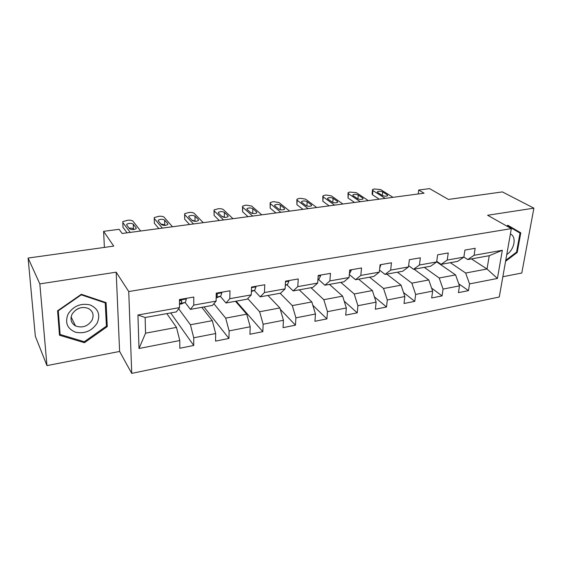<?xml version="1.0" encoding="UTF-8"?>
<svg xmlns="http://www.w3.org/2000/svg" width="562" height="562" viewBox="0 0 562 562"><rect width="100%" height="100%" fill="white"/><g stroke="black" fill="none" stroke-linecap="round" stroke-linejoin="round"><path stroke-width="0.84" d="M502.849 276.722L521.775 273.034L533.9 208.165L502.365 191.909L448.413 199.433L429.572 188.614L418.697 190.04L418.219 193.967M131.733 373.386L499.267 297.024L511.343 228.629L128.74 291.545L131.733 373.386L119.615 351.447L116.186 272.184L39.832 283.887L46.955 365.609L119.615 351.447M46.955 365.609L35.336 336.238L28.1 258.049L113.721 246.114L103.605 231.34L104.391 247.413M39.832 283.887L28.1 258.049M471.42 258.899L487.022 269.008L489.242 255.703L467.732 259.567L474.075 255.303L475.185 248.292L464.936 250.069L463.861 257.115L447.226 260.073L448.251 252.963L437.636 254.804L436.653 261.948L419.435 265.011L420.362 257.796L409.368 259.7L408.483 266.95L390.653 270.118L391.475 262.798L380.088 264.772L379.301 272.134L360.818 275.422L361.528 267.983L349.719 270.034L349.058 277.509L329.88 280.916L330.477 273.364L318.218 275.492L317.678 283.086L297.783 286.62L298.239 278.949L285.517 281.155L285.11 288.868L264.442 292.542L264.765 284.751L251.544 287.042L251.277 294.881L229.802 298.696L229.97 290.779L216.222 293.16L216.11 301.127L193.771 305.096L193.778 297.052L179.468 299.532L179.524 307.625L137.943 315.008L139.004 348.496L145.558 333.196L176.482 327.386L166.844 313.617M474.075 255.303L502.323 250.287L497.426 278.457L469.551 283.901L468.483 290.631L458.725 283.789M139.004 348.496L179.77 340.53L179.833 348.25L193.742 345.468L193.742 337.797L215.668 333.519L215.562 341.113L228.945 338.443L229.106 330.892L250.202 326.768L249.95 334.25L262.826 331.685L263.135 324.239L283.445 320.27L283.051 327.646L295.457 325.166L295.9 317.839L315.465 314.01L314.945 321.281L326.908 318.893L327.47 311.664L346.34 307.983L345.7 315.142L357.235 312.837L357.917 305.714L376.118 302.159L375.374 309.219L386.508 306.993L387.295 299.975L404.865 296.539L404.015 303.501L414.77 301.351L415.662 294.432L432.635 291.116L431.686 297.979L442.083 295.9L443.06 289.079L459.47 285.875L458.437 292.64L468.483 290.631M103.605 231.34L119.116 229.31L122.158 233.483L424.057 193.188L418.697 190.04M463.861 257.115L457.601 261.386L441.114 264.344L436.737 261.33M436.667 261.857L455.578 274.916L439.196 278L424.317 267.364M441.114 264.344L447.226 260.073M459.47 285.875L455.578 274.916M443.06 289.079L439.196 278M436.653 261.948L430.632 266.226L413.569 269.296L408.637 265.685M414.075 269.205L428.785 279.953L411.841 283.143L397.404 272.198M413.569 269.296L419.435 265.011M432.635 291.116L428.785 279.953M415.662 294.432L411.841 283.143M408.483 266.95L402.722 271.242L385.061 274.418L379.519 270.097M386.818 274.101L401.064 285.166L383.523 288.468L369.578 277.192M385.061 274.418L390.653 270.118M404.865 296.539L401.064 285.166M387.295 299.975L383.523 288.468M379.301 272.134L373.821 276.434L355.528 279.721L349.318 274.537M358.619 279.166L372.367 290.561L354.2 293.975L340.783 282.37M355.528 279.721L360.818 275.422M376.118 302.159L372.367 290.561M357.917 305.714L354.2 293.975M349.058 277.509L343.881 281.815L324.913 285.222L318.289 279.258M329.444 284.407L342.644 296.146L323.817 299.687L310.976 287.723M324.913 285.222L329.88 280.916M346.34 307.983L342.644 296.146M327.47 311.664L323.817 299.687M317.678 283.086L312.837 287.386L293.16 290.926L286.852 284.765M299.23 289.83L311.833 301.942L292.31 305.609L280.101 293.266M293.16 290.926L297.783 286.62M315.465 314.01L311.833 301.942M295.9 317.839L292.31 305.609M285.11 288.868L280.635 293.174L260.206 296.841L254.235 290.47M267.926 295.457L279.883 307.948L259.623 311.755L247.73 298.612M260.206 296.841L264.442 292.542M283.445 320.27L279.883 307.948M263.135 324.239L259.623 311.755M251.277 294.881L247.196 299.181L225.973 302.988L220.374 296.385M235.471 301.288L246.718 314.179L225.685 318.134L213.883 303.74M225.973 302.988L229.802 298.696M250.202 326.768L246.718 314.179M229.106 330.892L225.685 318.134M216.11 301.127L212.457 305.419L190.399 309.381L185.2 302.525M201.8 307.337L212.281 320.656L190.42 324.766L178.681 308.763M190.399 309.381L193.771 305.096M215.668 333.519L212.281 320.656M193.742 337.797L190.42 324.766M179.524 307.625L176.342 311.91L145.129 317.516L137.943 315.008M179.77 340.53L176.482 327.386M116.186 272.184L128.74 291.545M533.9 208.165L487.612 215.26L511.343 228.629M145.129 317.516L145.558 333.196M467.732 259.567L463.868 257.045M450.359 262.686L465.645 273.027L487.022 269.008L497.426 278.457M489.242 255.703L502.323 250.287M469.551 283.901L465.645 273.027M193.742 345.468L170.651 312.929M228.945 338.443L203.992 306.943M262.826 331.685L236.152 301.162M295.457 325.166L280.262 309.262M326.908 318.893L312.851 305.314M357.235 312.837L344.204 301.148M386.508 306.993L374.404 296.855M414.77 301.351L403.516 292.5M442.083 295.9L431.609 288.137M438.599 263.192L438.676 262.665M84.441 342.708L107.279 326.592L106.085 302.623L81.35 294.284L57.584 310.779L59.495 335.233L84.441 342.708L83.914 341.633M505.568 261.316L517.209 252.471L520.784 232.844L507.83 225.257L506.769 226.057M106.351 324.92L107.279 326.592M515.326 230.343L515.417 229.83L507.739 225.334M515.417 229.83L520.784 232.844M506.931 226.149L507.465 225.741L520.019 233.082L516.562 252.099L517.209 252.471M130.244 232.401L122.797 222.517L122.825 221.632L127.771 220.234C130.3 220.016 132.035 220.339 132.99 221.217L140.669 231.01M122.952 226.5L122.98 227.322L127.075 232.823M185.91 298.415L186.31 299.082L185.348 302.461L179.503 304.295M126.724 225.025L126.745 224.294C128.951 223.051 131.129 223.016 133.285 224.175L136.166 227.87L136.152 228.636C133.911 229.9 131.712 229.935 129.541 228.741L126.724 225.025M179.496 303.838L180.95 303.234L181.8 301.337L181.231 300.473L179.475 300.944M129.134 228.2C131.206 227.989 132.646 228.249 133.447 228.987L133.882 229.549M97.121 323.171C100.647 314.762 98.322 308.686 90.138 304.934C80.907 302.911 73.573 305.918 68.15 313.947C64.7 322.574 67.145 328.665 75.498 332.212C84.665 334.011 91.866 330.997 97.121 323.171M91.929 320.403C94.233 315.247 93.053 311.264 88.396 308.461C81.764 306.192 76.348 308.067 72.14 314.088C69.906 319.174 71.023 323.108 75.498 325.897C82.185 328.306 87.665 326.473 91.929 320.403M60.12 334.481L58.279 310.807L81.279 294.839L105.242 302.904L106.415 326.129L84.279 341.745L60.12 334.481L59.291 332.634M58.097 310.421L58.279 310.807M81.083 294.474L81.279 294.839M104.834 302.201L105.242 302.904M75.884 309.901L79.797 307.976M516.562 252.099L505.744 260.311M506.762 254.551C514.462 249.598 516.836 236.63 510.394 234.003M508.203 246.409L509.348 239.904M162.397 228.109L154.255 218.499L154.241 217.585L158.92 216.286C161.371 216.068 163.106 216.384 164.118 217.241L172.478 226.767M154.332 222.313L154.353 223.233L158.835 228.586M221.463 292.254L221.828 292.914L220.697 296.258L216.152 297.853M158.308 220.936L158.294 220.192C160.388 219.018 162.509 218.997 164.659 220.114L167.799 223.711L167.82 224.498C165.699 225.685 163.556 225.699 161.392 224.554L158.308 220.936L158.294 220.192M216.166 297.115L217.445 295.12L216.897 294.249L216.208 294.2M160.95 224.034L164.736 224.856L165.2 225.397M193.483 223.957L184.687 214.614L184.631 213.679L189.064 212.457C191.452 212.253 193.173 212.562 194.234 213.391L203.226 222.657M184.631 214.551L184.708 219.278L189.549 224.484M255.668 286.325L256.005 286.978L254.712 290.294L251.39 291.495M188.867 216.988L188.818 216.222C190.806 215.12 192.871 215.113 195.014 216.194L198.393 219.693L198.449 220.487C196.44 221.604 194.361 221.611 192.197 220.508L188.867 216.988M251.439 290.111L251.495 288.418M191.754 220.037L195.471 221.351M223.55 219.946L214.15 210.848L214.045 209.9L218.26 208.755C220.578 208.551 222.285 208.853 223.402 209.668L232.984 218.688M214.038 210.715L214.101 215.45L219.271 220.522M288.601 280.621L288.917 281.26L287.477 284.548L285.299 285.299M218.449 213.16L218.358 212.38C220.248 211.347 222.257 211.347 224.4 212.394L227.996 215.794L228.095 216.602C226.191 217.656 224.161 217.656 222.004 216.588L218.449 213.16M221.604 216.201L224.73 217.396M252.654 216.061L242.693 207.202L242.538 206.24L244.751 205.39L246.542 205.165L251.65 206.057L261.787 214.846M242.517 207.013L242.566 211.741L248.046 216.679M320.34 275.12L320.628 275.752L319.047 279.012L317.944 279.377M247.09 209.457L246.964 208.671C248.755 207.687 250.722 207.701 252.858 208.713L256.665 212.029L256.806 212.843C254.986 213.841 253.005 213.82 250.856 212.794L247.09 209.457M250.554 212.52L253.019 213.532M280.831 212.303L270.35 203.669L270.146 202.692L272.219 201.906L273.954 201.688L279.033 202.559L289.676 211.122M270.118 203.416L270.16 208.144L275.928 212.956M350.941 269.823L351.208 270.441L349.508 273.666M274.846 205.868L274.678 205.074C276.385 204.147 278.302 204.168 280.431 205.144L284.435 208.376L284.611 209.197C282.883 210.139 280.951 210.111 278.808 209.113L274.846 205.868M278.682 209.015L280.347 209.738M308.131 208.657L297.165 200.241L296.912 199.264L298.858 198.527L300.537 198.309L305.588 199.166L316.701 207.511M296.869 199.939L296.912 204.659L302.946 209.352M380.467 264.702L380.713 265.32L379.75 267.919M301.745 202.383L301.541 201.582C303.171 200.711 305.047 200.739 307.161 201.688L311.348 204.835L311.566 205.664C309.922 206.556 308.025 206.514 305.89 205.552L301.745 202.383M334.594 205.123L323.178 196.918L322.876 195.934L324.695 195.246L326.325 195.035L331.348 195.871L342.904 204.02M322.827 196.567L322.862 201.273L329.149 205.854M327.836 199.011L327.59 198.21C329.149 197.381 330.983 197.417 333.097 198.33L337.439 201.407L337.706 202.236C336.132 203.079 334.278 203.03 332.156 202.102L327.836 199.011M360.256 201.702L348.419 193.693L348.068 192.703L349.782 192.063L356.35 192.675L368.321 200.627M348.019 193.3L348.054 197.993L354.566 202.46M353.154 195.738L352.866 194.93C354.355 194.143 356.153 194.192 358.254 195.077L362.757 198.077L363.066 198.906C361.563 199.7 359.75 199.65 357.629 198.751L353.154 195.738M385.153 198.379L372.922 190.56L372.522 189.577L374.137 188.972L380.629 189.577L392.978 197.332M372.473 190.125L372.107 193.813L372.508 194.81L379.238 199.166M377.727 192.555L377.397 191.754C378.823 191.01 380.586 191.059 382.68 191.916L387.33 194.845L387.682 195.674C386.234 196.433 384.464 196.37 382.35 195.499L377.727 192.555M122.98 227.322L122.797 222.517M186.254 298.984L179.468 300.157M182.095 303.81L179.503 304.267M185.348 302.461L180.95 303.234M133.285 224.175L133.447 228.987M136.166 227.87L136.187 228.586M181.119 300.431L181.8 301.337M154.353 223.233L154.255 218.499M221.772 292.816L216.208 293.778M217.051 297.663L216.159 297.818M220.697 296.258L216.461 297.003M164.659 220.114L164.736 224.856M167.799 223.711L167.806 224.505M216.658 294.186L217.445 295.12M184.708 219.278L184.687 214.614M255.956 286.88L251.523 287.653M254.712 290.294L251.411 290.87M195.014 216.194L195.007 220.866M198.393 219.693L198.386 220.557M214.101 215.45L214.15 210.848M288.868 281.169L285.489 281.759M287.477 284.548L285.32 284.927M224.4 212.394L224.315 217.002M227.996 215.794L227.982 216.721M242.566 211.741L242.693 207.202M320.586 275.661L318.176 276.082M319.047 279.012L317.959 279.202M252.858 208.713L252.703 213.258M256.665 212.029L256.63 213.005M270.16 208.144L270.35 203.669M351.173 270.35L349.669 270.617M280.431 205.144L280.213 209.626M284.435 208.376L284.379 209.401M296.912 204.659L297.165 200.241M380.678 265.229L380.024 265.341M307.161 201.688L306.894 206.022M311.348 204.835L311.278 205.896M322.862 201.273L323.178 196.918M333.097 198.33L332.781 202.425M337.439 201.407L337.355 202.496M348.054 197.993L348.419 193.693M358.254 195.077L357.91 198.913M362.757 198.077L362.659 199.187M372.508 194.81L372.922 190.56M382.68 191.916L382.315 195.478M387.33 194.845L387.211 195.969M126.745 224.294L126.773 225.088M71.121 316.954L75.498 325.897M188.818 216.222L188.818 216.932M218.358 212.38L218.351 213.047M246.964 208.671L246.943 209.296M274.678 205.074L274.649 205.657M301.541 201.582L301.506 202.137M327.59 198.21L327.555 198.723M352.866 194.93L352.824 195.407M377.397 191.754L377.355 192.197"/></g></svg>
